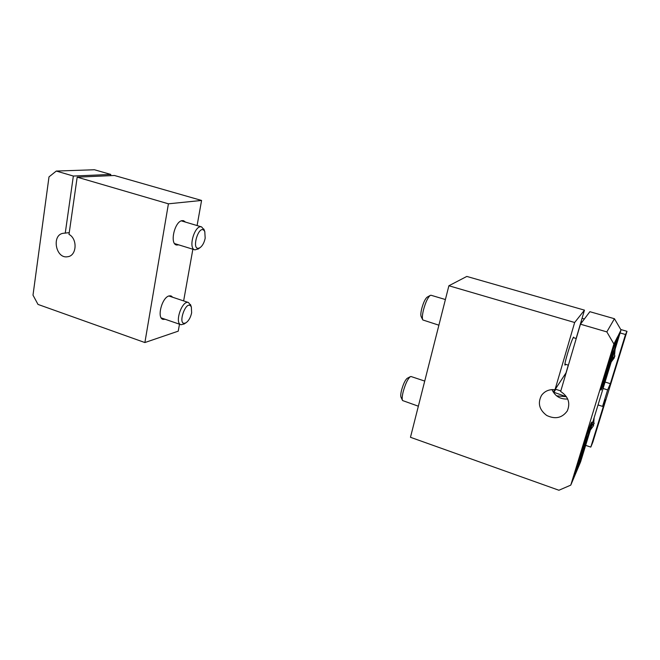 <?xml version="1.0" encoding="UTF-8"?>
<svg xmlns="http://www.w3.org/2000/svg" width="660" height="660" viewBox="0 0 660 660"><rect width="100%" height="100%" fill="white"/><g stroke="black" fill="none" stroke-linecap="round" stroke-linejoin="round"><path stroke-width="0.99" d="M69.242 232.666L63.632 233.236C51.166 234.341 55.613 259.306 67.766 256.707C76.766 255.783 77.748 238.887 68.995 234.391L77.179 177.16L114.452 175.486L201.581 200.45L168.415 203.816L144.886 342.548L38.008 304.425L33 295.16L48.997 176.888L56.29 171.055L73.351 176.047L110.781 174.43L94.438 169.752L56.29 171.055M77.179 177.16L168.415 203.816M201.581 200.45L197.093 225.555M192.868 249.224L183.637 300.902M179.479 324.192L178.233 331.163L144.886 342.548M110.599 175.659L110.781 174.43M65.241 233.195L73.351 176.047M165.198 319.283L163.111 319.39C156.536 318.252 161.931 297.239 169.166 295.903L170.965 295.87L172.821 297.305M178.753 244.868L176.566 245.017C169.405 243.878 174.735 220.993 182.284 220.63L183.571 220.696L185.526 222.107M204.171 229.944L201.572 226.891C194.725 224.458 187.754 248.63 194.931 249.868L198.363 248.87M205.177 238.194L204.79 231.569C199.089 221.463 189.841 253.481 200.161 247.574C202.579 245.701 204.254 242.575 205.177 238.194M190.806 305.448L188.446 302.503C181.954 300.036 174.157 323.425 181.038 324.728L184.189 323.945M191.631 312.807L191.359 307.065C186.277 297.404 176.063 328.045 186.169 322.649C188.81 320.694 190.624 317.411 191.631 312.807M584.471 310.142L574.662 322.501L448.891 285.755L466.818 276.433L584.471 310.142L576.13 338.481M580.453 324.192L589.867 311.693L614.435 318.73L606.829 331.897L580.453 324.192L560.654 391.479C568.367 396.594 570.57 403.078 567.278 410.941C562.089 418.027 555.217 419.529 546.678 415.445C539.203 409.736 537.487 403.037 541.53 395.356C544.764 391.058 549.26 389.169 555.01 389.68L566.016 372.867L568.293 365.145M574.662 322.501L555.01 389.68M448.891 285.755L410.471 437.291L558.921 490.248L570.776 485.125L613.907 344.008L606.829 331.897M552.032 389.598C555.035 396.248 560.257 399.382 567.699 399.019M570.776 485.125L580.602 461.852L621.019 329.959L614.435 318.73M613.907 344.008L617.595 336.724C614.98 341.278 599.206 392.073 601.045 389.986C602.135 390.662 619.608 335.115 617.95 336.212L621.019 329.959M575.866 473.071L575.074 474.581C573.326 476.702 587.895 430.031 591.121 423.217L591.723 422.144C593.216 420.799 579.554 464.623 575.866 473.071M574.027 337.854L573.581 337.12C571.444 339.545 563.458 365.887 565.084 365.12L565.719 364.353M613.528 350.823L605.426 376.06L608.116 366.036L613.528 350.823M607.117 368.107C611.234 354.577 616.168 340.346 616.423 341.162C617.521 340.981 603.718 384.887 602.63 385.052L607.117 368.107M438.892 325.19L422.821 319.96C422.053 318.376 422.268 315.034 423.472 309.928C425.576 302.239 427.845 297.396 430.262 295.399L431.095 295.267M422.68 319.679L421.204 316.701C420.585 315.43 420.758 312.774 421.707 308.723C423.373 302.635 425.172 298.79 427.119 297.19L430.262 295.399M606.268 372.339L606.886 372.529M609.997 360.046L610.871 360.31M587.441 436.037L579.406 460.952L581.732 452.281L587.441 436.037M580.511 455.103C584.62 441.606 589.974 426.145 590.238 426.946C591.343 426.558 577.739 469.409 576.642 469.747L580.511 455.103M418.358 406.205L402.575 400.546C401.907 399.193 402.105 396.28 403.169 391.817C405.38 383.873 407.764 378.815 410.33 376.662L411.139 376.555M402.427 400.24L401.057 397.295C400.521 396.206 400.678 393.888 401.519 390.34C403.268 384.046 405.166 380.036 407.22 378.312L410.33 376.662M580.486 456.464L581.122 456.687M584.298 444.213L585.098 444.477M620.755 329.513L627 331.32L625.498 334.513L610.351 383.683L607.637 389.911L602.563 406.387L605.393 399.762L590.807 447.101L585.651 445.368M627 331.32L592.837 442.151L590.807 447.101M615.005 355.996L612.101 359.065M615.12 349.206L614.303 357.844L611.193 362.002M594.297 423.225L591.599 425.956M594.124 417.706L593.546 425.659L590.362 430.007M581.105 321.585L582.178 321.899M620.103 332.945L625.498 334.513M582.07 318.301L584.38 318.97M605.055 382.033L610.351 383.683M602.563 406.387L598.042 404.935M603.083 388.484L607.637 389.911M581.724 322.501L580.907 322.262M560.818 390.91L555.803 389.309L553.039 391.751M555.803 389.309L553.864 392.279L564.745 396.148M556.578 395.843L566.437 396.718M174.603 243.589L194.733 249.802M181.36 220.869L201.572 226.891M204.79 231.569L203.825 229.045M200.161 247.574L198.025 249.117M161.255 317.93L180.782 324.637M168.869 295.993L188.446 302.503M191.359 307.065L190.493 304.54M186.169 322.649L183.975 324.085M616.423 341.162L616.052 340.502M602.596 385.069L601.904 385.407M576.238 338.514L573.26 337.631M445.401 299.533L430.996 295.243M568.392 365.178L564.96 364.114M590.238 426.946L589.891 426.31M576.601 469.763L575.949 470.068M424.727 381.076L411.015 376.513"/></g></svg>
